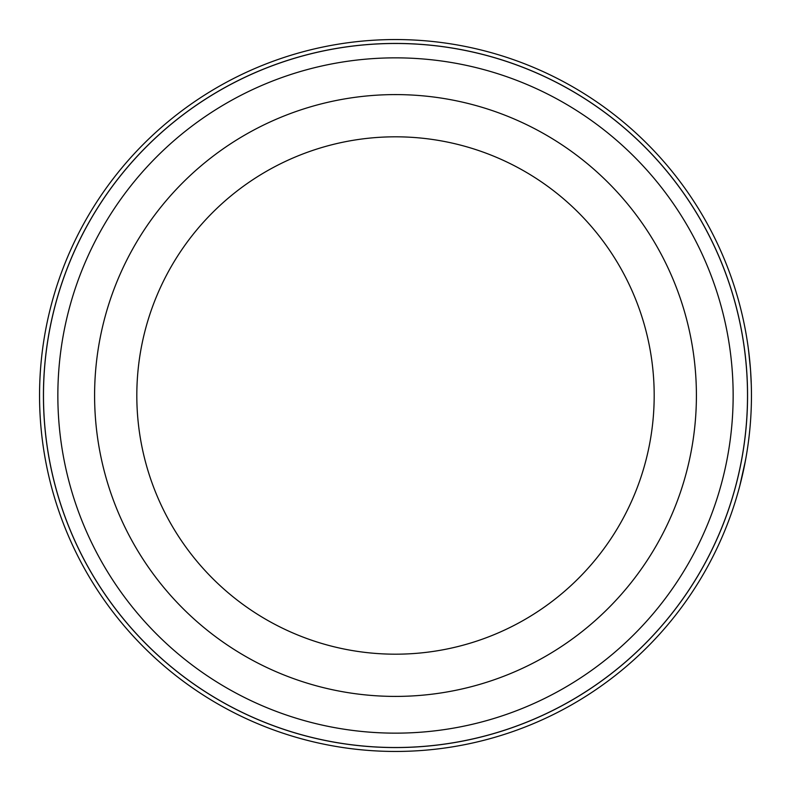 <?xml version="1.0" encoding="UTF-8"?>
<svg xmlns="http://www.w3.org/2000/svg" width="791" height="791" viewBox="0 0 791 791"><rect width="100%" height="100%" fill="white"/><g stroke="black" fill="none" stroke-linecap="round" stroke-linejoin="round"><path stroke-width="1.19" d="M136.813 395.5A258.687 258.687 0 0 1 395.5 136.813A258.687 258.687 0 0 1 654.187 395.5A258.687 258.687 0 0 1 395.5 654.187A258.687 258.687 0 0 1 136.813 395.5M696.406 395.5A300.906 300.906 0 0 1 395.5 696.406A300.906 300.906 0 0 1 94.594 395.5A300.906 300.906 0 0 1 395.5 94.594A300.906 300.906 0 0 1 696.406 395.5M733.148 395.5A337.648 337.648 0 0 1 395.5 733.148A337.648 337.648 0 0 1 57.852 395.5A337.648 337.648 0 0 1 395.5 57.852A337.648 337.648 0 0 1 733.148 395.5M747.515 395.5A352.015 352.015 0 0 1 395.5 747.515A352.015 352.015 0 0 1 43.485 395.5A352.015 352.015 0 0 1 395.5 43.485A352.015 352.015 0 0 1 747.515 395.5M747.564 395.5A352.064 352.064 0 0 1 395.5 747.564A352.064 352.064 0 0 1 43.436 395.5A352.064 352.064 0 0 1 395.5 43.436A352.064 352.064 0 0 1 747.564 395.5M751.45 395.5A355.95 355.95 0 0 1 395.5 751.45A355.95 355.95 0 0 1 39.55 395.5A355.95 355.95 0 0 1 395.5 39.55A355.95 355.95 0 0 1 751.45 395.5M739.763 485.951L739.555 486.772M743.698 469.379L742.947 472.84M742.64 474.214L741.829 477.695M741.365 479.633A355.95 355.95 0 0 1 740.959 481.264L740.712 482.263M740.455 483.271L739.407 487.315A355.95 355.95 0 0 1 736.213 498.538M741.305 479.86L741.108 480.661M745.379 460.975L745.231 461.746M743.125 472.019L746.002 457.564M745.962 457.752L745.557 459.986M745.33 461.212L744.44 465.79M743.876 468.539L743.51 470.269M742.541 474.64L741.82 477.744M742.62 474.303L742.017 476.904M745.478 460.402L739.773 485.921M750.372 367.766L750.6 370.89M750.827 374.479L750.857 375.003M750.926 376.229L751.015 377.92M751.242 383.338L751.292 384.812M751.302 385.237L751.391 389.073M748.256 347.921L749.67 359.925M748.059 346.448L749.176 355.327M749.641 359.697L749.937 362.762M748.593 350.512L750.511 369.624M750.649 371.562L750.778 373.708M750.867 375.211L750.926 376.16M751.005 377.762L751.074 379.047M751.282 384.485L751.341 386.591M751.351 386.987L751.391 388.796M751.173 381.48L751.232 383.071M749.067 354.398L749.492 358.264M748.662 351.026L749.166 355.248M749.73 360.538L749.789 361.151M750.066 364.127L750.184 365.462M750.708 372.541L750.758 373.263M750.748 373.095L750.877 375.359M749.196 355.505L749.334 356.731M750.867 375.152L750.936 376.338M750.995 377.574L751.064 378.929M751.074 379.077L751.193 381.934M749.245 355.94L749.828 361.616M750.382 367.934L750.491 369.377M750.55 370.218L751.312 385.415"/></g></svg>
